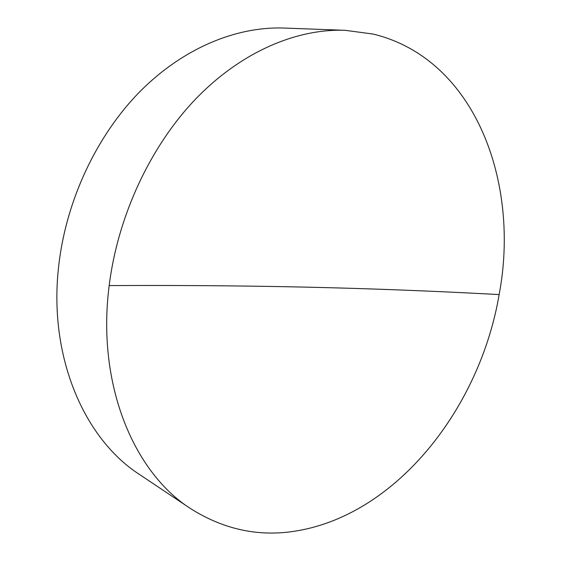 <?xml version="1.0" encoding="UTF-8"?>
<svg xmlns="http://www.w3.org/2000/svg" width="561" height="561" viewBox="0 0 561 561"><rect width="100%" height="100%" fill="white"/><g stroke="black" fill="none" stroke-linecap="round" stroke-linejoin="round"><path stroke-width="0.84" d="M373.212 34.074C475.448 58.926 520.342 182.851 499.143 294.574C480.104 407.048 397.84 513.848 296.895 530.86C259.477 537.228 223.965 529.759 190.361 508.462C133.616 472.152 96.471 384.145 109.185 285.584C117.88 215.571 150.685 145.804 195.999 98.659C241.525 51.661 296.671 28.562 345.127 30.308L373.212 34.074M345.127 30.308L284.013 28.05C236.665 26.353 183.552 47.811 140.257 91.268C97.165 134.878 66.514 199.302 58.884 264.35C47.713 355.849 84.094 438.877 139.514 474.48L190.361 508.462M109.185 285.584C271.643 284.778 389.425 288.677 499.143 294.574"/></g></svg>

